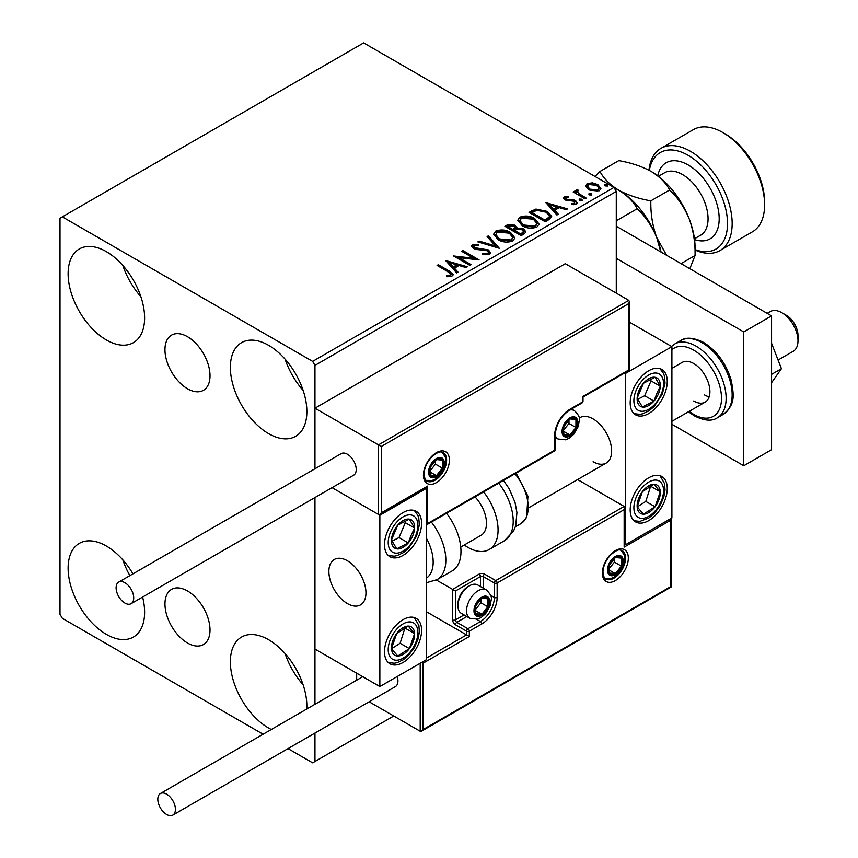 <?xml version="1.0" encoding="UTF-8"?>
<svg xmlns="http://www.w3.org/2000/svg" width="858" height="858" viewBox="0 0 858 858"><rect width="100%" height="100%" fill="white"/><g stroke="black" fill="none" stroke-linecap="round" stroke-linejoin="round"><path stroke-width="1.29" d="M187.484 336.701A31.864 18.393 -120 0 0 171.557 335.124A31.864 18.393 -120 0 0 166.677 360.66A31.864 18.393 -120 0 0 187.484 388.738A31.864 18.393 -120 0 0 203.421 390.315A31.864 18.393 -120 0 0 208.301 364.779A31.864 18.393 -120 0 0 187.484 336.701M187.484 590.958A31.864 18.393 -120 0 0 171.557 589.382A31.864 18.393 -120 0 0 166.677 614.907A31.864 18.393 -120 0 0 187.484 642.985A31.864 18.393 -120 0 0 203.421 644.562A31.864 18.393 -120 0 0 208.301 619.036A31.864 18.393 -120 0 0 187.484 590.958M271.31 729.493A54.086 31.22 60 0 1 268.608 728.034A54.086 31.22 60 0 1 233.279 680.383A54.086 31.22 60 0 1 241.57 637.044A54.086 31.22 60 0 1 268.608 639.725A54.086 31.22 60 0 1 306.756 709.03M303.121 684.77A54.086 31.22 60 0 1 285.092 653.549M106.371 339.972A54.086 31.22 60 0 1 71.032 292.31A54.086 31.22 60 0 1 79.322 248.97A54.086 31.22 60 0 1 106.371 251.651A54.086 31.22 60 0 1 141.699 299.313A54.086 31.22 60 0 1 133.408 342.653A54.086 31.22 60 0 1 106.371 339.972M140.873 296.707A54.086 31.22 60 0 1 122.844 265.476M268.608 433.644A54.086 31.22 60 0 1 233.279 385.982A54.086 31.22 60 0 1 241.57 342.642A54.086 31.22 60 0 1 268.608 345.324A54.086 31.22 60 0 1 303.946 392.985A54.086 31.22 60 0 1 295.656 436.325A54.086 31.22 60 0 1 268.608 433.644M303.121 390.379A54.086 31.22 60 0 1 285.092 359.148M142.61 597.039A54.086 31.22 60 0 1 133.408 637.044A54.086 31.22 60 0 1 106.371 634.373A54.086 31.22 60 0 1 71.032 586.711A54.086 31.22 60 0 1 79.322 543.371A54.086 31.22 60 0 1 106.371 546.053A54.086 31.22 60 0 1 132.969 573.841M129.88 575.621A54.086 31.22 60 0 1 122.844 559.877M616.28 293.136L616.28 191.431L314.961 365.39L312.644 361.379L613.963 187.419L363.642 42.9L60.006 218.2L60.006 614.296L62.334 618.307L263.106 734.234M288.02 748.616L312.644 762.826L314.961 761.496L314.961 733.054M314.961 704.289L314.961 497.533L314.961 649.088L379.858 686.55L426.222 659.791L426.222 488.502L425.407 488.041M381.252 446.492L381.252 512.859L427.606 486.1L427.606 523.562L554.622 450.236L554.622 435.778A21.632 12.495 -60 0 1 569.916 409.287L582.432 402.059L582.432 396.707L628.796 369.948L628.796 303.571L381.252 446.492L314.961 408.215L314.961 468.768L314.961 365.39M314.961 761.496L393.768 716.001M585.66 186.744L587.065 183.666L592.385 182.851L597.812 184.588L600.922 188.524L599.345 190.744L588.663 189.865L585.521 185.896M577.595 190.819L578.378 193.307L586.239 198.069L584.984 198.799L573.133 191.945L574.377 191.227L576.126 192.235L575.654 190.926L577.691 189.543L578.367 190.615L577.166 191.527L577.166 192.6M565.808 197.619L566.194 199.238L573.283 199.721L575.525 200.536L577.252 202.735L576.319 204.032L572.147 204.59L571.76 203.55L574.721 203.282L574.345 201.298L565.004 199.989L563.427 198.026L564.274 196.825L568.371 196.407L568.65 197.415L565.808 197.619L565.411 199.271M574.721 203.282L574.721 204.343L574.721 203.282M549.023 219.551L545.259 221.729L529.032 212.366L535.939 209.052L547.329 211.4L551.673 216.431L549.023 219.551M521.128 235.66L504.901 226.298L507.196 224.968L514.961 225.139L516.891 228.003L523.595 228.925L525.868 231.799L524.367 233.794L521.128 235.66M516.934 227.584L516.891 229.075L523.595 229.987L523.595 228.925M499.292 248.273L477.863 241.902L479.225 241.119L495.474 245.946L487.108 236.572L488.47 235.778L499.292 248.273M470.999 264.607L469.755 265.326L453.528 255.963L473.734 258.258L461.636 251.276L462.891 250.557L479.107 259.92L458.933 257.636L470.999 264.607M447.887 271.675L437.097 265.444L438.341 264.725L449.302 271.053L453.121 274.549L452.016 276.04L447.082 276.737L446.46 275.643L449.281 275.429L450.879 274.26L447.887 271.675M312.644 361.379L62.334 216.859M445.624 260.521L467.256 266.763L465.894 267.546L459.03 265.508L454.472 268.146L458 272.104L456.649 272.887L445.624 260.521M474.088 245.527L474.506 247.662L488.449 249.935L490.594 252.756L489.414 254.451L482.217 254.515L482.411 253.453L487.655 253.55L488.492 252.338L487.183 250.643L476.437 249.474L473.326 248.412L471.417 246.074L472.447 244.551L478.324 244.337L478.346 245.474L474.088 245.527L473.487 247.436M498.112 239.672L493.661 234.159L495.677 231.145C500.965 229.247 505.92 229.665 510.51 232.421L514.897 237.945L512.827 240.937C507.582 242.793 502.67 242.364 498.112 239.672M522.243 225.74L517.792 220.227L519.798 217.213C525.096 215.315 530.04 215.733 534.641 218.49L539.017 224.013L536.958 227.005C531.703 228.861 526.801 228.432 522.243 225.74M545.881 202.638L567.513 208.88L566.151 209.663L559.287 207.625L554.729 210.253L558.268 214.221L556.906 215.004L545.881 202.638M579.89 200.418L579.579 199.035L581.971 199.217L582.282 200.6L579.89 200.418M579.214 199.549L579.579 199.035L579.579 200.107L581.971 200.289L581.971 199.217M589.457 194.895L589.146 193.511L591.537 193.694L591.848 195.077L589.457 194.895M588.781 194.026L589.146 193.511L589.146 194.584L591.537 194.766L591.537 193.694M605.062 185.886L604.751 184.502L607.142 184.684L607.453 186.068L605.062 185.886M604.386 185.017L604.751 184.502L604.751 185.575L607.142 185.757L607.142 184.684M613.963 187.419L616.28 191.431M438.02 265.98L438.341 264.725M438.341 265.798L453.013 275.064M446.46 276.716L449.281 276.501L449.281 275.429M449.281 276.501L450.343 276.158L450.343 275.096M450.343 276.158L450.879 274.26M446.696 261.733L466.033 267.471M457.378 272.469L454.472 269.208L454.472 268.146M449.635 262.72L449.635 263.792L453.346 267.943L456.831 265.926L456.831 264.854L449.635 262.72L453.346 266.87L456.831 264.854M453.346 267.943L453.346 266.87M455.48 257.089L473.734 259.331L473.734 258.258M462.569 251.812L462.891 250.557M462.891 251.619L477.187 259.877M470.077 265.143L458.933 258.708L458.933 257.636M482.411 254.558L482.411 253.453M482.411 254.526L487.655 254.612L487.655 253.55M487.655 254.612L488.492 252.338M471.525 246.6L472.447 244.551M472.447 245.624L478.324 245.399L478.324 244.337M474.088 246.6L474.506 247.662M474.506 248.723L477.359 249.506L477.359 248.434M477.359 249.506L480.512 249.549L480.512 248.477M480.512 249.549L488.449 251.008L488.449 249.935M488.449 251.008L490.508 253.26M479.086 242.267L479.225 241.119M479.225 242.192L495.474 247.018L495.474 245.946M487.741 237.269L488.47 235.778M488.47 236.851L498.423 248.016M493.704 234.717L495.677 231.145M495.677 232.218C500.965 230.309 505.92 230.738 510.51 233.483L510.51 232.421M510.51 233.483L514.854 238.47M495.785 234.524L495.785 235.585L499.356 240.015L511.121 241.066L512.816 237.462L509.266 233.14L497.393 232.068L495.785 234.524L499.356 238.942L511.121 240.004L512.816 237.462M511.121 241.066L511.121 240.004M499.356 240.015L499.356 238.942M505.834 226.834L507.196 226.04L514.961 226.201L514.961 225.139M514.961 226.201L516.891 229.075M523.595 229.987L525.782 232.314M514.682 230.502L514.682 231.574L520.709 235.049L523.755 232.518L522.35 229.644L517.492 229.097L514.682 230.502L520.709 233.977L523.755 231.446M507.818 226.533L507.818 227.606L513.02 230.609L515.143 228.678L513.738 225.868L509.105 225.793L507.818 226.533L513.02 229.536L515.143 227.606M513.652 230.244L513.652 229.172M513.02 230.609L513.02 229.536M522.136 234.223L522.136 233.162M520.709 235.049L520.709 233.977M517.835 220.785L519.798 217.213M519.798 218.286C525.096 216.388 530.04 216.806 534.641 219.551L534.641 218.49M534.641 219.551L538.974 224.539M519.916 220.592L519.916 221.654L523.477 226.083L535.253 227.134L536.947 223.53L533.386 219.208L521.525 218.147L519.916 220.592L523.477 225.011L535.253 226.072L536.947 223.53M535.253 227.134L535.253 226.072M523.477 226.083L523.477 225.011M529.954 212.902L535.939 210.124L535.939 209.052M535.939 210.124L547.329 212.473L547.329 211.4M547.329 212.473L551.608 216.977M531.949 212.602L531.949 213.674L544.841 221.117L549.109 218.179L549.463 217.063L549.463 215.991L546.085 212.119L536.808 210.317L531.949 212.602L544.841 220.056L549.109 217.106L549.463 215.991M544.841 221.117L544.841 220.056M549.109 218.179L549.109 217.106M546.954 203.85L566.291 209.588M557.636 214.586L554.729 211.325L554.729 210.253M549.892 204.837L549.892 205.909L553.603 210.06L557.089 208.044L557.089 206.971L549.892 204.837L553.603 208.987L557.089 206.971M553.603 210.06L553.603 208.987M563.545 198.584L564.274 196.825M564.274 197.898L566.398 197.404M568.371 197.383L568.371 196.407M565.808 198.691L566.194 200.311L566.194 199.238M566.194 200.311L567.567 200.751L567.567 199.689M567.567 200.751L573.283 200.793L573.283 199.721M573.283 200.793L575.525 201.609L575.525 200.536M575.525 201.609L577.134 203.228M573.401 204.687L574.721 204.343M574.056 192.482L574.377 191.227M574.377 192.299L576.126 193.307L576.126 192.235M575.761 191.516L576.34 189.854M576.34 190.926L577.691 190.615L577.691 189.543M577.595 191.881L578.378 193.307M578.378 194.38L585.306 198.606M585.585 186.433L587.065 183.666M587.065 184.727L592.385 183.923L592.385 182.851M592.385 183.923L597.812 185.65L597.812 184.588M597.812 185.65L600.857 189.05M587.462 186.079L587.462 187.151L589.918 190.219L597.887 190.98L598.991 188.267L596.567 185.307L588.524 184.502L587.462 186.079L589.918 189.157L597.887 189.908L598.991 188.267M597.887 190.98L597.887 189.908M589.918 190.219L589.918 189.157M593.103 461.743A26.223 15.144 -120 0 0 606.209 463.041A26.223 15.144 -120 0 0 610.231 442.031A26.223 15.144 -120 0 0 593.103 418.919A26.223 15.144 -120 0 0 579.987 417.621L579.182 418.093M648.723 520.624A26.223 15.144 -60 0 1 635.617 521.921A26.223 15.144 -60 0 1 631.595 500.911A26.223 15.144 -60 0 1 648.723 477.799A26.223 15.144 -60 0 1 661.84 476.501A26.223 15.144 -60 0 1 665.851 497.511A26.223 15.144 -60 0 1 648.723 520.624M648.723 370.753A26.223 15.144 120 0 0 631.595 393.854A26.223 15.144 120 0 0 635.617 414.864A26.223 15.144 120 0 0 648.723 413.567A26.223 15.144 120 0 0 665.851 390.465A26.223 15.144 120 0 0 661.84 369.455A26.223 15.144 120 0 0 648.723 370.753M625.546 373.423L671.9 346.664L671.9 517.953L625.546 544.712L625.546 373.423L624.731 372.951M671.9 346.664L629.364 322.104M625.546 544.712L624.731 544.24M347.415 603.592A26.223 15.144 60 0 1 330.287 580.48A26.223 15.144 60 0 1 334.298 559.47A26.223 15.144 60 0 1 347.415 560.767A26.223 15.144 60 0 1 364.543 583.88A26.223 15.144 60 0 1 360.521 604.89A26.223 15.144 60 0 1 347.415 603.592M403.046 512.591A26.223 15.144 -60 0 1 416.151 511.293A26.223 15.144 -60 0 1 420.173 532.303A26.223 15.144 -60 0 1 403.046 555.416A26.223 15.144 -60 0 1 389.929 556.713A26.223 15.144 -60 0 1 385.907 535.703A26.223 15.144 -60 0 1 403.046 512.591M403.046 662.473A26.223 15.144 120 0 0 420.173 639.36A26.223 15.144 120 0 0 416.151 618.35A26.223 15.144 120 0 0 403.046 619.648A26.223 15.144 120 0 0 385.907 642.749A26.223 15.144 120 0 0 389.929 663.77A26.223 15.144 120 0 0 403.046 662.473M379.858 686.55L379.858 515.272L426.222 488.502M379.858 515.272L332.057 487.666L378.475 514.468L378.475 444.884L628.796 300.364L565.283 263.696L314.961 408.215M781.767 312.677L786.4 315.347A16.388 9.459 60 0 1 797.822 333.054A16.388 9.459 60 0 1 797.994 335.424L797.994 340.776A22.941 13.245 -120 0 0 797.758 337.462A22.941 13.245 -120 0 0 781.767 312.677A22.941 13.245 -120 0 0 770.291 311.54L767.159 313.342M365.69 589.092A26.223 15.144 -120 0 0 353.024 565.014A26.223 15.144 -120 0 0 334.298 559.47A26.223 15.144 -120 0 0 329.14 575.268A26.223 15.144 -120 0 0 341.806 599.345A26.223 15.144 -120 0 0 360.521 604.89A26.223 15.144 -120 0 0 365.69 589.092M778.077 360.028L793.232 351.276A22.941 13.245 -120 0 0 797.994 340.776M628.796 303.571L629.364 301.63L628.796 300.364M381.252 512.859L379.858 514.328L378.475 514.468M427.606 486.1L426.222 487.569L379.858 514.328M427.606 523.562L426.222 525.032L554.214 451.136A1.963 1.963 0 0 0 555.201 449.431A1.963 1.137 180 0 1 554.622 450.236A1.963 1.137 60 0 1 554.214 451.136M426.222 658.183L466.548 634.899L426.222 611.615M421.578 662.473L422.973 663.266L422.973 729.643L421.578 731.113L420.195 731.252L369.144 701.78M356.681 673.176L356.681 680.201M422.973 729.643L670.516 586.733L670.516 520.356L624.152 547.114L624.152 509.652L624.731 507.711L624.152 506.435L577.606 479.558M624.152 509.652L497.147 582.979L497.147 597.436A21.632 12.495 -60 0 1 481.842 623.927L469.326 631.156L469.326 636.507L466.548 634.899L466.548 631.156L455.426 624.731A3.936 2.274 -120 0 1 452.638 619.916L452.638 589.403L436.368 580.008M670.516 520.356L671.085 518.414L671.085 587.065L421.578 731.113M624.152 547.114L624.731 545.184L624.731 507.711M490.583 595.248L494.358 597.436L494.358 582.979A1.963 1.137 0 0 0 497.147 582.979A1.963 1.137 -120 0 0 495.752 580.576L484.631 574.152A3.936 2.274 0 0 0 479.064 574.152L452.638 589.403L455.426 591.012L455.426 619.916L464.071 614.929M474.892 610.285A9.835 5.674 120 0 0 475.825 613.76A9.835 5.674 120 0 0 481.842 614.296A9.835 5.674 120 0 0 487.87 606.799A9.835 5.674 120 0 0 487.87 598.777A9.835 5.674 120 0 0 481.842 598.24A9.835 5.674 120 0 0 475.825 605.727A9.835 5.674 120 0 0 474.892 610.285M475.514 609.566L475.825 613.76L481.842 614.296L487.87 606.799L487.87 598.777L481.842 598.24L475.825 605.727L475.514 609.566M457.925 605.834A16.388 9.459 120 0 0 461.325 613.341L469.937 618.318A16.388 9.459 -60 0 1 466.548 610.81A16.388 9.459 -60 0 1 473.702 594.326A16.388 9.459 -60 0 1 486.336 589.929L477.713 584.952A16.388 9.459 120 0 0 469.519 585.767A16.388 9.459 120 0 0 457.925 605.834L457.925 604.021A14.157 8.172 -60 0 1 467.942 586.679L469.519 585.767M475.514 609.512L480.909 602.788L480.909 599.152M475.536 610.649L481.842 614.296M480.909 602.788L487.87 606.799M483.676 596.353L487.87 598.777M562.966 430.963A9.835 5.674 120 0 0 563.899 434.438A9.835 5.674 120 0 0 569.916 434.985A9.835 5.674 120 0 0 575.943 427.488A9.835 5.674 120 0 0 575.943 419.465A9.835 5.674 120 0 0 569.916 418.919A9.835 5.674 120 0 0 563.899 426.415A9.835 5.674 120 0 0 562.966 430.963M563.588 430.244L563.899 434.438L569.916 434.985L575.943 427.488L575.943 419.465L569.916 418.919L563.899 426.415L563.588 430.244M563.588 430.19L568.993 423.477L568.993 419.83M563.609 431.338L569.916 434.985M568.993 423.477L575.943 427.488M571.75 417.042L575.943 419.465M429.461 471.643A9.835 5.674 120 0 0 430.394 475.118A9.835 5.674 120 0 0 436.422 475.664A9.835 5.674 120 0 0 442.438 468.168A9.835 5.674 120 0 0 442.438 460.135A9.835 5.674 120 0 0 436.422 459.598A9.835 5.674 120 0 0 430.394 467.095A9.835 5.674 120 0 0 429.461 471.643M430.083 470.924L430.394 475.118L436.422 475.664L442.438 468.168L442.438 460.135L436.422 459.598L430.394 467.095L430.083 470.924M430.083 470.87L435.489 464.157L435.489 460.51M430.105 472.018L436.422 475.664M435.489 464.157L442.438 468.168M438.256 457.722L442.438 460.135M608.397 569.605A9.835 5.674 120 0 0 609.33 573.08A9.835 5.674 120 0 0 615.347 573.616A9.835 5.674 120 0 0 621.374 566.119A9.835 5.674 120 0 0 621.374 558.097A9.835 5.674 120 0 0 615.347 557.561A9.835 5.674 120 0 0 609.33 565.047A9.835 5.674 120 0 0 608.397 569.605M609.019 568.886L609.33 573.08L615.347 573.616L621.374 566.119L621.374 558.097L615.347 557.561L609.33 565.047L609.019 568.886M609.019 568.833L614.414 562.108L614.414 558.472M609.041 569.969L615.347 573.616M614.414 562.108L621.374 566.119M617.181 555.673L621.374 558.097M658.429 393.876A16.388 9.459 120 0 0 660.295 386.218A16.388 9.459 120 0 0 655.062 377.295A16.388 9.459 120 0 0 643.489 383.236A16.388 9.459 120 0 0 637.151 398.101A16.388 9.459 120 0 0 642.385 407.024A16.388 9.459 120 0 0 653.957 401.083A16.388 9.459 120 0 0 658.429 393.876M656.82 393.468L660.295 386.218L655.062 377.295L643.489 383.236L637.151 398.101L642.385 407.024L653.957 401.083L656.82 393.468M637.751 399.292L644.69 395.731L651.029 380.866L650.203 379.472M644.69 395.731L653.957 401.083M651.029 380.866L660.295 386.218M412.741 535.724A16.388 9.459 120 0 0 414.607 528.056A16.388 9.459 120 0 0 409.384 519.144A16.388 9.459 120 0 0 397.812 525.085A16.388 9.459 120 0 0 391.473 539.95A16.388 9.459 120 0 0 396.707 548.863A16.388 9.459 120 0 0 408.269 542.921A16.388 9.459 120 0 0 412.741 535.724M411.132 535.317L414.607 528.056L409.384 519.144L397.812 525.085L391.473 539.95L396.707 548.863L408.269 542.921L411.132 535.317M392.063 541.13L399.002 537.569L405.341 522.704L404.526 521.31M399.002 537.569L408.269 542.921M405.341 522.704L414.607 528.056M393.339 653.978A16.388 9.459 120 0 0 397.812 656.016A16.388 9.459 120 0 0 409.384 648.605A16.388 9.459 120 0 0 414.607 633.644A16.388 9.459 120 0 0 408.269 626.093A16.388 9.459 120 0 0 396.707 633.515A16.388 9.459 120 0 0 391.473 648.476A16.388 9.459 120 0 0 393.339 653.978M394.326 652.069L397.812 656.016L409.384 648.605L414.607 633.644L408.269 626.093L396.707 633.515L391.473 648.476L394.326 652.069M391.623 648.68L400.107 643.253L405.019 627.895M400.107 643.253L409.384 648.605M405.341 628.292L414.607 633.644M639.028 512.129A16.388 9.459 120 0 0 643.489 514.178A16.388 9.459 120 0 0 655.062 506.756A16.388 9.459 120 0 0 660.295 491.795A16.388 9.459 120 0 0 653.957 484.255A16.388 9.459 120 0 0 642.385 491.666A16.388 9.459 120 0 0 637.151 506.628A16.388 9.459 120 0 0 639.028 512.129M640.014 510.22L643.489 514.178L655.062 506.756L660.295 491.795L653.957 484.255L642.385 491.666L637.151 506.628L640.014 510.22M637.312 506.842L645.795 501.404L650.696 486.057M645.795 501.404L655.062 506.756M651.029 486.443L660.295 491.795M426.222 578.292A36.057 20.817 -120 0 0 426.222 537.88M431.359 522.061A42.61 24.603 60 0 1 437.012 579.654L452.155 570.902A42.61 24.603 -120 0 0 446.514 513.32M475 496.868A26.223 15.144 60 0 1 484.749 531.349A26.223 15.144 60 0 1 481.048 535.306L460.757 547.018M483.601 491.913A42.61 24.603 60 0 1 495.248 543.06A42.61 24.603 60 0 1 489.242 549.495A42.61 24.603 60 0 1 464.253 545.002M124.903 603.056A12.452 7.196 -120 0 0 131.135 603.667A12.452 7.196 -120 0 0 133.044 593.682A12.452 7.196 -120 0 0 124.903 582.711A12.452 7.196 -120 0 0 118.683 582.099A12.452 7.196 -120 0 0 116.774 592.074A12.452 7.196 -120 0 0 124.903 603.056M131.135 603.667L353.646 475.203A12.452 7.196 -120 0 0 355.555 465.229A12.452 7.196 -120 0 0 347.415 454.247A12.452 7.196 -120 0 0 341.184 453.635L118.683 582.099M175.44 809.394A12.452 7.196 -120 0 0 170.002 796.867A12.452 7.196 -120 0 0 160.403 793.521A12.452 7.196 -120 0 0 157.818 799.227A12.452 7.196 -120 0 0 163.256 811.765A12.452 7.196 -120 0 0 172.855 815.1A12.452 7.196 -120 0 0 175.44 809.394M172.855 815.1L395.366 686.636A12.452 7.196 -120 0 0 397.94 680.93A12.452 7.196 -120 0 0 397.233 676.522M771.567 343.254L781.434 368.683L771.567 374.378M781.434 368.683L771.567 382.722M616.28 226.233L771.567 315.883L771.567 449.699L743.757 465.755L671.9 424.281M616.28 258.344L743.757 331.939L743.757 465.755M771.567 315.883L743.757 331.939M671.9 368.339L682.217 362.387A22.941 13.245 60 0 1 693.693 363.524A22.941 13.245 60 0 1 708.676 383.74A22.941 13.245 60 0 1 705.158 402.134A22.941 13.245 60 0 1 693.693 400.997M709.18 396.771A22.941 13.245 60 0 1 704.354 394.841M695.077 249.603A55.727 32.175 -120 0 0 727.37 219.434A55.727 32.175 -120 0 0 688.127 155.309A55.727 32.175 -120 0 0 649.334 170.42M648.98 170.227A58.998 34.063 60 0 1 660.939 148.37A58.998 34.063 60 0 1 690.443 151.298A58.998 34.063 60 0 1 728.989 203.282A58.998 34.063 60 0 1 719.948 250.568A58.998 34.063 60 0 1 695.077 250.021M725.214 133.902L722.897 132.561L725.214 133.902A55.727 32.175 60 0 1 764.617 202.145L764.617 204.815A58.998 34.063 -120 0 0 722.897 132.561L722.897 132.561A58.998 34.063 -120 0 0 693.393 129.633L660.939 148.37M719.948 250.568L752.391 231.832A58.998 34.063 -120 0 0 764.617 204.815M614.167 187.773L618.597 190.101C627.295 195.442 633.504 201.641 637.204 208.708C645.42 216.452 651.93 226.062 656.735 237.548L660.767 251.92M637.204 208.708L616.28 220.796M618.361 189.961A62.28 35.961 60 0 1 618.597 190.101A62.28 35.961 60 0 1 656.735 237.548A62.28 35.961 60 0 1 661.078 252.091M666.602 255.287L656.735 237.548C652.53 225.879 650.557 213.653 650.836 200.847C638.609 198.713 627.863 195.131 618.597 190.101C609.899 184.77 603.7 178.561 599.978 171.482L595.044 176.501M599.978 171.482L618.8 160.618C631.027 162.752 641.773 166.334 651.04 171.364A62.28 35.961 60 0 1 689.178 218.811A62.28 35.961 60 0 1 695.077 247.64L695.077 255.502L689.843 268.704M651.04 171.364C659.738 176.694 665.937 182.904 669.658 189.972C677.874 197.715 684.384 207.325 689.178 218.811C693.382 230.47 695.355 242.696 695.077 255.502L681.038 263.62M669.658 189.972L650.836 200.847M449.302 272.125L449.302 271.053M507.196 226.04L507.196 224.968M531.488 212.012L531.488 210.95M546.181 220.345L546.181 219.273M570.044 200.74L570.044 199.667M582.25 196.847L582.25 195.774M423.434 475.128A18.35 10.596 -60 0 1 436.422 452.649A18.35 10.596 -60 0 1 449.399 460.135A18.35 10.596 -60 0 1 436.422 482.614A18.35 10.596 -60 0 1 423.434 475.128M446.61 460.135A16.388 9.459 120 0 0 443.221 452.638C440.808 452.563 440.787 449.356 431.617 457.057C426.78 462.462 424.249 468.221 424.013 474.324C424.849 479.182 425.783 481.413 426.834 481.016A16.388 9.459 120 0 0 439.457 476.63A16.388 9.459 120 0 0 446.61 460.135M583.011 401.254A1.963 1.137 180 0 1 582.432 402.059A1.963 1.137 -120 0 1 582.024 402.96A1.963 1.963 0 0 0 583.011 401.254L583.011 397.039L629.364 370.281L629.364 301.63M582.024 402.96L569.508 410.188A1.963 1.137 -120 0 0 569.916 409.287M569.508 410.188C560.864 416.216 556.091 424.474 555.201 434.985A1.963 1.137 180 0 1 554.622 435.778M628.324 558.097A18.35 10.596 -60 0 1 615.347 580.576A18.35 10.596 -60 0 1 602.37 573.08A18.35 10.596 -60 0 1 615.347 550.6A18.35 10.596 -60 0 1 628.324 558.097M605.759 578.978A16.388 9.459 120 0 0 618.393 574.581A16.388 9.459 120 0 0 625.546 558.097A16.388 9.459 120 0 0 622.157 550.589C619.733 550.525 619.712 547.318 610.553 555.019C605.716 560.424 603.174 566.173 602.949 572.275C603.764 577.123 604.708 579.354 605.759 578.978M420.195 731.252L420.195 663.266M480.459 586.54L480.459 576.555A1.963 1.137 180 0 1 483.236 576.555L494.358 582.979A1.963 1.137 -60 0 1 495.752 580.576L624.152 506.435M469.326 636.507L422.973 663.266M484.631 574.152A1.963 1.137 120 0 0 483.236 576.555L483.236 588.148M476.673 619.337L480.459 621.524A19.67 11.358 120 0 0 494.358 597.436A1.963 1.137 0 0 0 497.147 597.436M466.849 616.527L456.81 622.329L467.942 628.742L480.459 621.524A1.963 1.137 60 0 1 481.842 623.927M479.064 574.152A1.963 1.137 60 0 1 480.459 576.555L455.426 591.012M466.548 631.156A1.963 1.137 0 0 0 469.326 631.156A1.963 1.137 60 0 0 467.942 628.742A1.963 1.137 120 0 0 466.548 631.156M455.426 624.731A1.963 1.137 -60 0 1 456.81 622.329A1.963 1.137 60 0 1 455.426 619.916A1.963 1.137 0 0 1 452.638 619.916M473.97 610.81A11.143 6.435 120 0 0 481.842 615.368A11.143 6.435 120 0 0 489.725 601.715A11.143 6.435 120 0 0 481.842 597.168A11.143 6.435 120 0 0 473.97 610.81M562.044 431.499A11.143 6.435 120 0 0 569.916 436.046A11.143 6.435 120 0 0 577.799 422.404A11.143 6.435 120 0 0 569.916 417.857A11.143 6.435 120 0 0 562.044 431.499M555.201 437.376L558.022 439.006A16.388 9.459 -60 0 1 555.201 435.338M569.819 410.006A16.388 9.459 -60 0 1 574.41 410.617L571.589 408.987M428.539 472.179A11.143 6.435 120 0 0 436.422 476.726A11.143 6.435 120 0 0 444.294 463.084A11.143 6.435 120 0 0 436.422 458.526A11.143 6.435 120 0 0 428.539 472.179M607.464 570.141A11.143 6.435 120 0 0 615.347 574.688A11.143 6.435 120 0 0 623.23 561.035A11.143 6.435 120 0 0 615.347 556.488A11.143 6.435 120 0 0 607.464 570.141M661.143 394.358A20.978 12.109 120 0 0 656.842 373.133A20.978 12.109 120 0 0 636.304 389.961A20.978 12.109 120 0 0 640.615 411.186A20.978 12.109 120 0 0 661.143 394.358M415.454 536.207A20.978 12.109 120 0 0 411.154 514.982A20.978 12.109 120 0 0 390.626 531.81A20.978 12.109 120 0 0 394.927 553.024A20.978 12.109 120 0 0 415.454 536.207M390.626 657.593A20.978 12.109 120 0 0 411.154 650.718A20.978 12.109 120 0 0 415.454 624.517A20.978 12.109 120 0 0 394.927 631.402A20.978 12.109 120 0 0 390.626 657.593M636.304 515.755A20.978 12.109 120 0 0 656.842 508.869A20.978 12.109 120 0 0 661.143 482.679A20.978 12.109 120 0 0 640.615 489.553A20.978 12.109 120 0 0 636.304 515.755M503.453 480.448L509.084 488.599L515.014 502.305L516.924 512.494L515.744 525.654L513.599 531.048L504.397 540.755A42.61 24.603 -120 0 0 510.392 534.319A42.61 24.603 -120 0 0 498.745 483.161M516.141 473.123L527.938 496.224L526.608 517.481L520.731 523.745A36.057 20.817 -120 0 0 525.815 518.307A36.057 20.817 -120 0 0 514.972 473.798M680.726 340.54C686.003 336.883 693.661 337.526 703.667 342.481C717.116 351.029 726.361 363.867 731.413 380.984C733.569 394.39 736.078 404.097 723.337 414.339A42.61 24.603 -120 0 0 729.868 380.201A42.61 24.603 -120 0 0 702.037 342.653A42.61 24.603 -120 0 0 680.726 340.54L674.699 344.015A42.61 24.603 60 0 1 696.01 346.128A42.61 24.603 60 0 1 723.841 383.676A42.61 24.603 60 0 1 717.309 417.825C711.85 421.471 704.204 420.828 694.369 415.873L688.448 411.776M689.188 411.347A39.329 22.705 -120 0 0 693.693 414.371A39.329 22.705 -120 0 0 721.503 398.316A39.329 22.705 -120 0 0 693.693 350.139A39.329 22.705 -120 0 0 671.9 349.721M694.465 238.781L700.589 235.242A36.057 20.817 -120 0 0 706.123 206.349A36.057 20.817 -120 0 0 682.56 174.582A36.057 20.817 -120 0 0 664.532 172.79L658.408 176.33M657.743 175.826A43.919 25.354 60 0 1 688.127 164.94A43.919 25.354 60 0 1 719.015 214.897A43.919 25.354 60 0 1 694.572 239.607M529.118 507.55L606.209 463.041M705.158 402.134L671.9 421.332M555.201 449.431L555.201 434.985M469.937 618.318L477.52 619.144L481.07 617.578L485.66 613.62L490.143 605.823L491.259 599.57C492.063 597.168 490.411 593.961 486.336 589.929M558.022 439.006L565.594 439.822L569.144 438.266L573.734 434.309L578.228 426.501L579.332 420.259C580.137 417.857 578.485 414.639 574.41 410.617M425.965 480.351L432.089 480.501L435.649 478.946L440.229 474.989L442.792 471.374L444.723 467.181L445.838 460.939L445.334 457.185L442.213 452.22M604.89 578.313L611.025 578.464L614.575 576.898L619.165 572.94L621.728 569.337L623.648 565.143L624.763 558.89L624.259 555.137L621.138 550.171M634.03 413.695L639.95 414.328L642.621 413.824L649.077 410.789L654.225 406.456L662.258 394.272L665.036 383.129L664.424 376.029L663.534 373.466L660.027 368.661M388.342 555.544L394.262 556.177L396.932 555.662L403.399 552.638L408.547 548.305L416.57 536.121L419.358 524.967L418.747 517.867L417.846 515.304L414.339 510.51M388.342 662.59L394.294 663.223L396.954 662.719L403.324 659.738L408.751 655.137L414.317 647.672L418.125 638.845L419.369 631.874L418.876 625.439L414.339 617.556M634.03 520.752L639.982 521.385L649.013 517.889L654.44 513.298L659.995 505.834L663.802 497.007L665.047 490.036L664.553 483.601L660.027 475.718M437.012 579.654L426.222 582.764M504.397 540.755L489.242 549.495M520.731 523.745L515.379 526.833M160.403 793.521L362.773 676.683M723.337 414.339L717.309 417.825M671.503 346.428L674.699 344.015"/></g></svg>

